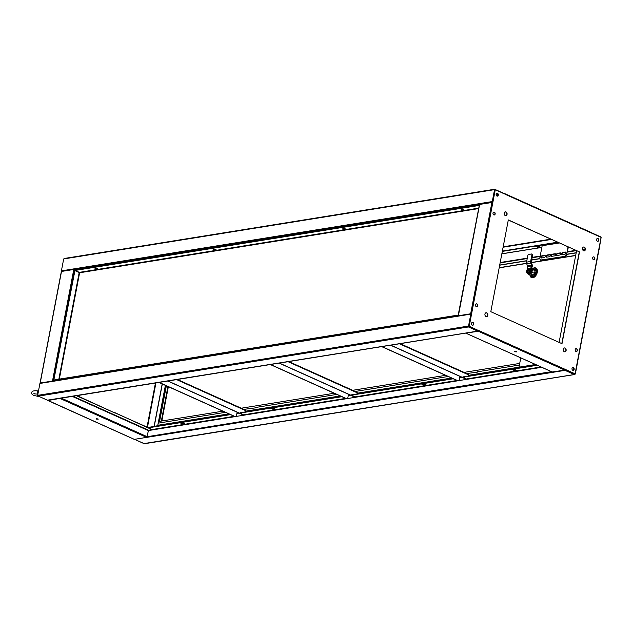 <?xml version="1.0" encoding="UTF-8"?>
<svg xmlns="http://www.w3.org/2000/svg" width="633" height="633" viewBox="0 0 633 633"><rect width="100%" height="100%" fill="white"/><g stroke="black" fill="none" stroke-linecap="round" stroke-linejoin="round"><path stroke-width="0.95" d="M472.653 322.426A1.464 1.092 80.9 0 0 472.265 322.347A1.464 1.092 80.9 0 1 472.732 325.227A1.464 1.092 80.9 0 0 472.653 322.426M472.163 322.387A1.464 1.092 -99.1 0 1 472.622 325.22M468.816 326.161L468.103 326.122L468.768 326.161L468.46 326.952A0.649 0.483 -99.1 0 1 468.103 326.122L38.083 395.301A0.649 0.483 80.9 0 0 38.439 396.123L468.46 326.952L471.403 313.731A0.649 0.483 80.9 0 0 470.81 314.126L468.531 326.058M478.224 330.576L469.006 326.272L471.284 314.34L468.515 326.644M478.192 330.655L469.227 326.232L471.617 313.691L458.601 315.717M478.311 330.711A0.649 0.483 -99.1 0 1 477.717 331.106L468.46 326.952M37.94 395.467L38.289 396.108L47.697 400.285A0.649 0.483 80.9 0 0 48.116 400.214M38.067 395.443L37.656 395.364L38.083 395.301M40.52 383.036A0.649 0.483 80.9 0 0 39.926 383.44L37.656 395.364M471.134 314.071L468.768 326.161M469.227 326.232L478.263 330.426L477.717 331.106L47.435 400.167M496.786 193.302A1.464 1.092 -99.1 0 1 497.237 196.143M496.889 193.263A1.464 1.092 -99.1 0 1 497.356 196.143A1.464 1.092 80.9 0 0 496.889 193.263M504.303 193.872A0.649 0.483 -99.1 0 1 504.311 193.888L494.721 189.307A0.649 0.483 -99.1 0 0 494.5 189.275L64.479 258.446A0.649 0.483 80.9 0 0 64.107 258.873L63.68 258.944L61.401 270.877A0.649 0.483 -99.1 0 0 61.496 271.454L73.776 269.476L75.659 270.054M492.696 202.085L494.792 189.742L494.128 189.702A0.649 0.483 -99.1 0 1 494.5 189.275M492.442 202.236A0.649 0.483 -99.1 0 1 492.284 201.563L494.555 189.631M492.656 202.283L494.721 189.307M494.982 189.425L504.121 193.484M479.624 204.419L492.854 202.354L495.243 189.813L494.871 189.322M96.477 419.086L98.218 419.173L96.477 419.086M96.311 418.65L98.107 418.991M114.415 412.597L148.13 427.591M115.032 412.716L151.967 429.649M47.641 400.285L134.338 439.357L146.619 437.379L148.605 430.242L73.032 396.274M47.958 400.531L60.618 398.268M53.322 380.908L40.219 383.028M40.433 382.989L53.093 380.947M61.456 271.692L40.259 382.791M157.878 425.716L154.571 426.246M157.854 425.653L154.325 426.436M157.728 425.598L165.403 385.362M158.464 423.105L165.64 385.473M151.999 429.696L148.605 430.242M77.02 395.633L114.977 413.025M76.482 395.72L114.383 412.756M505.276 215.576A1.954 1.448 80.9 0 0 505.941 215.671A1.954 1.448 80.9 0 0 507.096 213.954A1.954 1.448 80.9 0 0 505.981 211.905A1.954 1.448 80.9 0 0 505.316 211.81A1.954 1.448 80.9 0 0 504.161 213.527A1.954 1.448 80.9 0 0 505.276 215.576M505.83 215.679A1.954 1.448 80.9 0 0 506.875 213.914A1.954 1.448 80.9 0 0 505.759 211.936A1.954 1.448 80.9 0 0 505.213 211.833M486.025 316.516A1.954 1.448 80.9 0 0 486.682 316.611A1.954 1.448 80.9 0 0 487.837 314.886A1.954 1.448 80.9 0 0 486.722 312.844A1.954 1.448 80.9 0 0 486.065 312.749A1.954 1.448 80.9 0 0 484.91 314.466A1.954 1.448 80.9 0 0 486.025 316.516M486.571 316.619A1.954 1.448 80.9 0 0 487.624 314.854A1.954 1.448 80.9 0 0 486.508 312.876A1.954 1.448 80.9 0 0 485.954 312.773M564.335 351.719A1.954 1.448 80.9 0 0 565 351.806A1.954 1.448 80.9 0 0 566.155 350.089A1.954 1.448 80.9 0 0 565.04 348.047A1.954 1.448 80.9 0 0 564.375 347.952A1.954 1.448 80.9 0 0 563.22 349.669A1.954 1.448 80.9 0 0 564.335 351.719M564.889 351.821A1.954 1.448 80.9 0 0 565.934 350.049A1.954 1.448 80.9 0 0 564.818 348.079A1.954 1.448 80.9 0 0 564.272 347.976M583.594 250.779A1.954 1.448 80.9 0 0 584.251 250.874A1.954 1.448 80.9 0 0 585.406 249.149A1.954 1.448 80.9 0 0 584.291 247.107A1.954 1.448 80.9 0 0 583.634 247.012A1.954 1.448 80.9 0 0 582.479 248.729A1.954 1.448 80.9 0 0 583.594 250.779M584.14 250.882A1.954 1.448 80.9 0 0 585.193 249.109A1.954 1.448 80.9 0 0 584.077 247.139A1.954 1.448 80.9 0 0 583.523 247.036M514.866 351.782L516.607 351.869L514.866 351.782M514.692 351.347L516.496 351.687M575.983 351.465A1.464 1.092 80.9 0 0 576.505 348.712A1.464 1.092 80.9 0 0 575.983 351.465M576.362 351.552A1.464 1.092 80.9 0 0 575.903 348.672M593.485 259.704A1.464 1.092 80.9 0 0 594.007 256.951A1.464 1.092 80.9 0 0 593.485 259.704M593.873 259.783A1.464 1.092 80.9 0 0 593.406 256.903M493.811 214.904A1.464 1.092 80.9 0 0 494.333 212.15A1.464 1.092 80.9 0 0 493.811 214.904M494.199 214.983A1.464 1.092 80.9 0 0 493.732 212.102M476.309 306.665A1.464 1.092 80.9 0 0 476.831 303.911A1.464 1.092 80.9 0 0 476.309 306.665M476.689 306.752A1.464 1.092 80.9 0 0 476.23 303.872M472.345 325.148A1.464 1.092 80.9 0 0 472.867 322.395A1.464 1.092 80.9 0 0 472.345 325.148M572.825 370.305A1.464 1.092 80.9 0 0 573.348 367.551A1.464 1.092 80.9 0 0 572.825 370.305M573.213 370.392A1.464 1.092 80.9 0 0 572.746 367.512A1.464 1.092 -99.1 0 1 573.213 370.392M597.449 241.228A1.464 1.092 80.9 0 0 597.971 238.475A1.464 1.092 80.9 0 0 597.449 241.228M597.829 241.308A1.464 1.092 80.9 0 0 597.37 238.427A1.464 1.092 80.9 0 1 597.829 241.308M496.968 196.064A1.464 1.092 80.9 0 0 497.491 193.31A1.464 1.092 80.9 0 0 496.968 196.064M495.243 189.813L504.287 193.706M465.833 333.085L478.406 331.288L478.952 330.608L565.34 369.435L564.786 370.115L552.245 371.975M478.144 331.035L478.738 330.64M492.854 202.354L471.617 313.691L458.379 315.756M504.928 193.761L601.089 237.383L598.739 250.209M579.504 251.926L508.315 219.928L490.804 311.689L562.001 343.687L579.504 251.926L508.291 220.047M577.502 361.546L575.065 373.81L565.34 369.435M561.811 343.608L579.29 251.966M575.065 373.81L565.293 369.585M576.584 250.747L559.105 342.39M505.181 211.841L506.297 212.34M424.783 384.722L423.192 384.46M573.094 370.384A1.464 1.092 80.9 0 0 572.643 367.551M158.021 425.969A0.649 0.483 -99.1 0 1 157.846 425.281L158.25 423.137L225.419 412.336M243.855 409.369L255.392 407.881M255.146 407.557L336.796 394.422M355.24 391.455L448.18 376.5M466.624 373.533L477.298 372.18M452.753 378.558L351.473 394.85L355.398 397.279L244.014 415.193L240.097 412.763L341.369 396.472M541.737 367.298L466.774 379.357L462.858 376.936L536.737 365.051M466.774 379.357L457.691 380.773M274.738 408.863L273.234 409.1L271.462 408.309M516.03 370.044L514.526 370.289L512.754 369.49M425.542 384.603L424.039 384.84L422.274 384.049M273.171 409.409L270.916 408.396L272.965 408.063L275.22 409.076L273.234 409.1M341.86 396.693L240.034 413.072M516.512 370.265L514.471 370.59L512.216 369.577L514.257 369.253L516.512 370.265M537.219 365.265L462.802 377.236M426.033 384.817L423.983 385.149L421.728 384.136L423.778 383.804L426.033 384.817M453.244 378.779L351.418 395.158M477.053 371.856L519.4 365.043M244.014 415.193L234.922 416.609M234.922 416.656L152.047 429.981L151.873 429.57L234.273 416.316M184.25 423.414L182.747 423.659L180.975 422.86M229.993 414.393L148.13 427.56L151.873 429.57M182.692 423.96L180.437 422.947L182.478 422.622L184.733 423.635L182.747 423.659M230.475 414.607L148.075 427.868M152.047 429.981L148.336 430.582L72.273 396.393M144.704 443.63A0.649 0.483 -99.1 0 1 144.284 443.693L135.027 439.531A0.649 0.483 -99.1 0 1 134.766 439.286M478.406 331.288L564.786 370.115A0.649 0.483 80.9 0 0 565.047 370.36L574.305 374.522A0.649 0.483 80.9 0 0 574.899 374.127L575.326 374.056L574.811 373.992M565.024 369.996L565.593 369.68L574.851 373.842L574.305 374.522L144.023 443.575M577.351 361.823L575.088 373.945M577.423 361.443A0.649 0.483 -99.1 0 1 577.605 362.123L575.326 374.056M147.869 427.473L157.941 425.851M565.047 370.36L134.718 439.294M565.404 369.593L565.111 370.06M597.718 241.308A1.464 1.092 80.9 0 0 597.267 238.467M576.18 252.884L567.01 254.355M539.696 258.747L531.68 260.036M526.791 260.828L499.682 265.187M576.536 250.723L576.204 252.757M576.149 252.741L567.033 254.205M539.704 258.604L531.712 259.886M526.822 260.677L499.706 265.037M537.979 247.329L540.028 246.997L537.773 245.984L535.724 246.308L537.979 247.329L539.545 246.775M502.309 251.396L558.077 242.431M536.27 246.221L538.042 247.02M502.365 251.095L557.594 242.21M600.899 237.296A0.649 0.483 80.9 0 0 600.891 237.28L591.57 232.833M598.755 249.616L601.065 237.533M601.113 237.525L599.071 249.56A0.649 0.483 80.9 0 1 598.786 249.972M585.193 249.204L582.621 249.616M585.185 248.911L582.542 249.331M591.364 232.715L591.633 233.134M237.13 412.21L236.323 416.427M234.993 416.641L158.938 382.459M235.215 416.609L159.152 382.419M177.295 379.499L245.802 410.247L245.762 411.854M167.982 381.003L244.014 415.177M167.769 381.034L243.832 415.224M348.514 394.296L347.707 398.513M346.378 398.727L270.315 364.537M346.591 398.687L270.536 364.505M288.672 361.585L357.186 392.325L357.147 393.94M279.367 363.081L355.398 397.255M279.153 363.12L355.208 397.302M459.898 376.374L459.091 380.591M457.762 380.805L381.699 346.623M457.975 380.773L381.913 346.583M400.056 343.672L468.57 374.412L468.523 376.018M390.751 345.167L466.782 379.341M390.529 345.199L466.592 379.389M519.123 367.884A0.815 0.601 -99.1 0 1 518.997 367.164L520.769 357.874M540.471 260.084L565.601 256.262L540.471 260.084L539.68 258.731L542.165 245.731A0.815 0.601 -99.1 0 1 542.623 245.193L558.535 242.629M565.245 256.096L566.614 254.395L568.038 246.91M566.614 254.395L568.394 247.068M541.492 257.995L544.293 257.544A1.139 0.688 -65.8 0 0 545.203 256.555A1.139 0.688 -65.8 0 0 544.966 255.431A1.139 0.688 -65.8 0 0 544.704 255.4L541.903 255.851A1.139 0.688 -65.8 0 0 540.993 256.84A1.139 0.688 -65.8 0 0 541.231 257.963A1.139 0.688 -65.8 0 0 541.492 257.995M546.667 257.164L549.468 256.713A1.139 0.688 -65.8 0 0 550.37 255.724A1.139 0.688 -65.8 0 0 550.14 254.601A1.139 0.688 -65.8 0 0 549.871 254.569L547.07 255.02A1.139 0.688 -65.8 0 0 546.168 256.009A1.139 0.688 -65.8 0 0 546.398 257.133A1.139 0.688 -65.8 0 0 546.667 257.164M565.388 252.076L562.587 252.527A1.139 0.688 -65.8 0 0 561.677 253.516A1.139 0.688 -65.8 0 0 561.914 254.632A1.139 0.688 -65.8 0 0 562.175 254.664L564.976 254.213A1.139 0.688 -65.8 0 0 565.886 253.224A1.139 0.688 -65.8 0 0 565.649 252.1A1.139 0.688 -65.8 0 0 565.388 252.076L562.943 252.686A1.139 0.688 -65.8 0 0 562.088 253.516A1.139 0.688 -65.8 0 0 562.112 254.672M560.213 252.907L557.412 253.358A1.139 0.688 -65.8 0 0 556.51 254.347A1.139 0.688 -65.8 0 0 556.739 255.463A1.139 0.688 -65.8 0 0 557.008 255.495L559.809 255.044A1.139 0.688 -65.8 0 0 560.711 254.055A1.139 0.688 -65.8 0 0 560.474 252.939A1.139 0.688 -65.8 0 0 560.213 252.907L557.768 253.516A1.139 0.688 -65.8 0 0 556.921 254.355A1.139 0.688 -65.8 0 0 556.937 255.503M555.046 253.738L552.245 254.189A1.139 0.688 -65.8 0 0 551.335 255.178A1.139 0.688 -65.8 0 0 551.572 256.302A1.139 0.688 -65.8 0 0 551.834 256.325L554.635 255.874A1.139 0.688 -65.8 0 0 555.545 254.885A1.139 0.688 -65.8 0 0 555.307 253.77A1.139 0.688 -65.8 0 0 555.046 253.738L552.601 254.347A1.139 0.688 -65.8 0 0 551.747 255.186A1.139 0.688 -65.8 0 0 551.77 256.333M545.124 255.55A1.139 0.688 -65.8 0 0 545.06 255.558L542.259 256.009A1.139 0.688 -65.8 0 0 541.405 256.848A1.139 0.688 -65.8 0 0 541.429 257.995M550.299 254.719A1.139 0.688 -65.8 0 0 550.227 254.727L547.426 255.178A1.139 0.688 -65.8 0 0 546.58 256.017A1.139 0.688 -65.8 0 0 546.596 257.164M566.97 254.553L565.601 256.262M478.595 208.146L79.244 272.38L79.608 272.768L74.718 270.544L53.845 379.966L74.931 270.513M59.32 379.127L79.608 272.768L79.204 272.435L58.837 379.199M54.889 380.662L54.082 379.966L458.371 315.044M458.316 315.353L54.027 380.275M79.244 272.38L75.026 270.156L479.134 205.155M74.971 270.465L479.078 205.456M479.276 205.472L458.229 314.918M519.709 363.421L464.044 372.378M445.6 375.345L352.66 390.292M334.216 393.259L241.276 408.214M222.832 411.173L159.358 421.388L158.614 422.314M499.2 267.696L526.561 263.288M531.372 262.521L575.698 255.384M499.168 267.846L526.593 263.431M531.411 262.655L575.674 255.534M159.421 421.38L158.638 422.211M159.334 421.341L166.131 385.695M159.587 421.349L166.368 385.798M531.514 277.523A5.214 3.133 -65.8 0 0 531.688 277.61A5.214 3.133 -65.8 0 0 532.891 277.752A5.214 3.133 -65.8 0 0 537.037 273.227A5.214 3.133 -65.8 0 0 535.961 268.099A5.214 3.133 -65.8 0 0 535.779 268.028M533.073 268.345A5.214 3.133 114.2 0 1 534.402 267.806A5.214 3.133 114.2 0 1 535.605 267.941A5.214 3.133 114.2 0 1 536.681 273.068A5.214 3.133 114.2 0 1 532.535 277.594A5.214 3.133 114.2 0 1 531.332 277.452A5.214 3.133 114.2 0 1 530.604 276.89M530.145 276.059A5.214 3.133 114.2 0 1 529.932 275.157M529.536 268.439A2.279 1.369 114.2 0 1 529.655 268.487A2.279 1.369 114.2 0 1 530.13 270.726A2.279 1.369 114.2 0 1 528.31 272.704A2.279 1.369 114.2 0 1 527.787 272.641A2.279 1.369 114.2 0 1 527.669 272.578M528.072 272.601A2.279 1.369 114.2 0 1 527.55 272.538A2.279 1.369 114.2 0 1 527.075 270.291A2.279 1.369 114.2 0 1 528.895 268.313A2.279 1.369 114.2 0 1 529.417 268.376A2.279 1.369 114.2 0 1 529.892 270.623A2.279 1.369 114.2 0 1 528.072 272.601M528.104 269.856L528.144 269.389M527.985 269.318A0.981 0.586 114.2 0 1 528.096 269.286A0.981 0.586 114.2 0 1 528.199 269.278L528.563 270.125M528.167 269.951A2.437 0.72 10.8 0 1 528.587 269.951A0.981 0.586 114.2 0 1 528.531 270.251A2.437 0.72 -169.2 0 0 528.104 270.259L527.859 271.09A0.981 0.586 114.2 0 1 527.637 271.13L527.463 270.362A2.437 0.72 -169.2 0 0 527.257 270.457A0.981 0.586 114.2 0 1 527.313 270.156A2.437 0.72 10.8 0 1 527.518 270.054L527.795 269.713M527.867 270.544L527.463 270.362M527.985 270.386L527.313 270.156M528.064 270.299L527.518 270.054M528.136 272.293L527.218 271.652L528.832 268.621C530.272 269.579 530.035 270.797 528.136 272.293M531.435 253.991L528.634 254.442A0.981 0.586 -65.8 0 0 527.811 255.463L526.545 262.133L530.636 261.476L531.91 254.806A0.981 0.586 -65.8 0 0 531.665 254.015A0.981 0.586 -65.8 0 0 531.435 253.991M532.147 254.316A0.981 0.586 114.2 0 1 532.377 254.339A0.981 0.586 114.2 0 1 532.622 255.123L531.348 261.793A1.306 0.965 80.9 0 0 531.427 262.703L532.155 264.665A2.279 1.693 -99.1 0 1 532.298 266.256L531.585 265.939A1.306 0.965 80.9 0 0 531.506 265.029L530.778 263.067A2.279 1.693 -99.1 0 1 530.636 261.476M531.585 265.939L527.495 266.596A1.306 0.965 80.9 0 0 527.416 265.686L526.68 263.724A2.279 1.693 -99.1 0 1 526.545 262.133M527.495 266.596L527.431 266.92A1.63 0.981 -65.8 0 0 527.4 267.221L527.59 268.843A3.094 1.859 114.2 0 0 527.455 273.385A3.094 1.859 114.2 0 0 530.09 271.937A3.094 1.859 114.2 0 0 530.604 268.36L531.316 268.677L532.155 266.889L531.443 266.572A1.63 0.981 -65.8 0 0 531.53 266.256M531.443 266.572L530.604 268.36M527.455 273.385L528.167 273.709A3.094 1.859 -65.8 0 0 530.802 272.261A3.094 1.859 -65.8 0 0 531.316 268.677M528.777 273.804L528.943 273.875A2.936 1.764 -65.8 0 0 531.744 271.953A2.936 1.764 -65.8 0 0 531.38 268.542M531.562 268.163L531.665 268.147A3.418 2.057 114.2 0 1 532.456 269.508L531.934 272.245A3.418 2.057 114.2 0 1 530.557 273.954L528.626 274.263A3.418 2.057 114.2 0 1 528.08 273.67M531.934 272.245L534.545 273.416A3.418 2.057 114.2 0 1 533.168 275.126L530.557 273.954M533.168 275.126L531.237 275.434L528.626 274.263M532.456 269.508L535.067 270.679A3.418 2.057 114.2 0 0 534.276 269.318L531.665 268.147M535.067 270.679L534.545 273.416M532.369 268.463L535.209 268.004L536.096 271.842L533.643 276.217L530.304 276.748L529.853 274.817M536.096 271.842L536.808 272.158L535.922 268.321L535.209 268.004M536.808 272.158L534.355 276.534L533.643 276.217M534.355 276.534L530.304 276.748M161.629 420.747A1.954 1.448 80.9 0 0 161.375 420.763L161.874 420.676A1.954 1.448 80.9 0 1 162.689 420.85A1.883 1.393 80.9 0 0 162.618 420.826A1.883 1.393 80.9 0 0 161.36 421.064M161.375 420.763A1.954 1.448 80.9 0 0 160.655 421.174M37.861 394.28L37.379 393.512L37.853 390.996L38.455 390.672A3.26 2.421 -99.1 0 1 38.566 390.561M97.078 269.46L96.999 268.914L95.251 268.637L95.338 269.183M97.395 269.294L97.553 268.732L95.322 268.06L94.934 268.827M96.422 269.286L96.414 269.207A2.097 1.116 52.6 0 0 96.54 269.27A2.097 1.116 52.6 0 0 96.659 269.318A2.113 1.274 -65.8 0 1 96.406 269.436L96.501 268.772M96.414 269.207A2.113 1.274 114.2 0 1 96.161 269.326L96.002 269.302A2.113 1.567 -99.1 0 1 95.749 269.104A2.097 0.855 -38.8 0 1 95.528 269.136A2.113 1.567 80.9 0 0 95.781 269.334L95.789 269.381A2.113 1.274 114.2 0 1 95.559 269.349A2.097 1.67 -57.7 0 0 95.678 269.405A2.097 1.67 -57.7 0 0 95.805 269.452A2.113 1.274 -65.8 0 0 96.034 269.492L96.192 269.523A2.113 1.567 80.9 0 0 96.469 269.563A2.097 1.401 80.2 0 0 96.691 269.523A2.113 1.567 -99.1 0 1 96.414 269.484M96.034 269.492L96.208 268.796M96.493 268.748L96.406 269.436M95.963 268.685L95.789 269.381M95.781 269.334L95.955 268.661M96.279 268.811L96.192 269.523M344.835 229.605L344.756 229.059L343.007 228.782L343.094 229.328M345.151 229.439L345.309 228.877L343.078 228.204L342.69 228.972M344.178 229.431L344.17 229.36A2.097 1.116 52.6 0 0 344.297 229.415A2.097 1.116 52.6 0 0 344.415 229.463A2.113 1.274 -65.8 0 1 344.162 229.581L344.257 228.917M344.17 229.352A2.113 1.274 114.2 0 1 343.917 229.47L343.759 229.447A2.113 1.567 -99.1 0 1 343.505 229.249A2.097 0.855 -38.8 0 1 343.284 229.288A2.113 1.567 80.9 0 0 343.537 229.478L343.545 229.534A2.113 1.274 114.2 0 1 343.315 229.494A2.097 1.67 -57.7 0 0 343.434 229.55A2.097 1.67 -57.7 0 0 343.561 229.605A2.113 1.274 -65.8 0 0 343.79 229.644L343.948 229.668A2.113 1.567 80.9 0 0 344.225 229.708A2.097 1.401 80.2 0 0 344.447 229.676A2.113 1.567 -99.1 0 1 344.17 229.629M343.79 229.644L343.964 228.94M344.249 228.893L344.162 229.581M343.719 228.829L343.545 229.534M343.537 229.478L343.711 228.806M344.036 228.956L343.948 229.668M463.332 210.544L463.245 209.998L461.497 209.721L461.584 210.267M463.641 210.378L463.799 209.816L461.576 209.143L461.18 209.911M462.027 210.417L462.019 210.433A2.113 1.567 80.9 0 1 461.781 210.227A2.097 0.855 -38.8 0 0 462.003 210.188A2.113 1.567 -99.1 0 0 462.248 210.385L462.406 210.409A2.113 1.274 114.2 0 0 462.668 210.291A2.097 1.116 52.6 0 0 462.786 210.354A2.097 1.116 52.6 0 0 462.913 210.401A2.113 1.274 -65.8 0 1 462.652 210.52L462.747 209.855L462.652 210.52M462.035 210.472A2.113 1.274 114.2 0 1 461.813 210.433A2.097 1.67 -57.7 0 0 461.932 210.496A2.097 1.67 -57.7 0 0 462.058 210.544A2.113 1.274 -65.8 0 0 462.28 210.583L462.438 210.607A2.113 1.567 80.9 0 0 462.723 210.647A2.097 1.401 80.2 0 0 462.945 210.615A2.113 1.567 -99.1 0 1 462.66 210.567M462.28 210.583L462.454 209.879M462.525 209.895L462.438 210.607M215.576 250.399L215.489 249.853L213.74 249.576L213.827 250.122M215.885 250.233L216.043 249.671L213.819 248.998L213.424 249.766M214.919 250.225L214.904 250.154A2.097 1.116 52.6 0 0 215.03 250.209A2.097 1.116 52.6 0 0 215.157 250.257A2.113 1.274 -65.8 0 1 214.896 250.375L214.991 249.711M214.911 250.146A2.113 1.274 114.2 0 1 214.65 250.264L214.492 250.241A2.113 1.567 -99.1 0 1 214.247 250.043A2.097 0.855 -38.8 0 1 214.025 250.075A2.113 1.567 80.9 0 0 214.27 250.272L214.278 250.328A2.113 1.274 114.2 0 1 214.057 250.288A2.097 1.67 -57.7 0 0 214.176 250.344A2.097 1.67 -57.7 0 0 214.294 250.399A2.113 1.274 -65.8 0 0 214.524 250.431L214.682 250.462A2.113 1.567 80.9 0 0 214.967 250.502A2.097 1.401 80.2 0 0 215.188 250.462A2.113 1.567 -99.1 0 1 214.904 250.423M214.524 250.431L214.698 249.734M214.991 249.687L214.896 250.375M214.452 249.624L214.278 250.328M214.27 250.272L214.452 249.6M214.769 249.75L214.682 250.462M39.926 383.44L470.81 314.126M497.878 195.186L496.335 195.431M494.128 189.702L64.107 258.873M497.894 194.742L496.185 195.011M492.284 201.563L61.401 270.877M479.458 204.506L74.686 269.618L53.457 380.892M551.454 371.666L147.165 436.699L61.393 398.149M146.619 437.379L60.238 398.553M52.539 380.813L73.776 269.476M147.465 427.291L155.924 382.941M147.03 427.101L155.441 383.02M154.286 426.151L162.325 383.978M466.125 333.267L552.506 372.093M479.672 204.182L458.427 315.527M491.952 202.212L470.707 313.549M504.976 194.189L591.364 233.015M598.699 249.924L577.462 361.269M243.832 414.781L345.658 398.402M466.6 378.945L541.017 366.974M457.683 380.821L355.398 397.279M355.216 396.859L457.042 380.48M157.846 425.281L228.814 413.863M237.066 412.534L237.652 412.447M245.905 411.118L340.198 395.949M348.451 394.62L349.036 394.525M357.281 393.204L451.582 378.028M459.835 376.706L460.413 376.611M468.665 375.282L535.518 364.505M236.892 413.452L239.1 413.096M348.277 395.53L350.476 395.174M459.661 377.616L461.861 377.26M576.339 250.636L567.445 252.061M565.87 252.322L562.587 252.844M560.696 253.153L557.42 253.675M555.529 253.983L552.245 254.506M550.354 254.814L547.078 255.344M545.187 255.645L541.903 256.175M540.115 256.46L532.116 257.75M527.226 258.533L500.117 262.893M501.85 253.786L541.856 247.353M551.422 239.44L503.108 247.21M176.639 379.61L245.968 410.77M288.015 361.688L357.352 392.856M399.399 343.774L468.736 374.934M542.165 245.731L559.287 242.977M79.608 272.768L478.508 208.597M167.935 386.502L161.399 420.755M424.648 384.658L423.912 384.777M162.713 420.85L161.874 420.676L168.362 386.692M531.91 254.806L532.622 255.123M527.416 265.686L531.506 265.029M526.68 263.724L530.778 263.067M161.874 420.676A1.954 1.448 80.9 0 0 161.162 421.095M95.235 268.534L95.013 268.985A2.121 2.121 0 0 0 97.26 269.413L95.235 268.534M342.991 228.679L342.769 229.13A2.121 2.121 0 0 0 345.017 229.557L342.991 228.679M461.481 209.618L461.267 210.069A2.121 2.121 0 0 0 463.506 210.496L461.481 209.618M213.725 249.473L213.511 249.924A2.121 2.121 0 0 0 215.75 250.351L213.725 249.473M47.918 400.317L477.939 331.138M40.298 383.005L471.181 313.699M47.546 400.262L38.289 396.108M47.807 400.515L134.188 439.342M61.338 271.541L40.093 382.878M162.19 383.922L154.12 426.238M504.81 193.658L591.198 232.485M598.905 250.122L577.668 361.459M458.268 315.614L479.505 204.277M552.356 372.069L465.975 333.243M144.506 443.725L574.527 374.554M134.876 439.516L144.134 443.678M575.729 250.359L567.516 251.681M540.186 256.08L532.195 257.362M527.305 258.153L500.189 262.513M541.84 247.424L501.842 253.857M550.813 239.163L503.18 246.83M591.459 232.738L600.709 236.892M245.802 410.247L177.375 379.491M357.186 392.325L288.759 361.57M468.57 374.412L400.143 343.656M424.102 384.817L424.759 384.714M532.377 254.339L531.665 254.015M39.673 396.725L33.865 395.451C32.109 394.636 31.365 393.718 31.65 392.689C31.848 390.996 34.024 390.419 38.186 390.965M34.214 393.172L33.763 393.797L38.107 394.177"/></g></svg>

